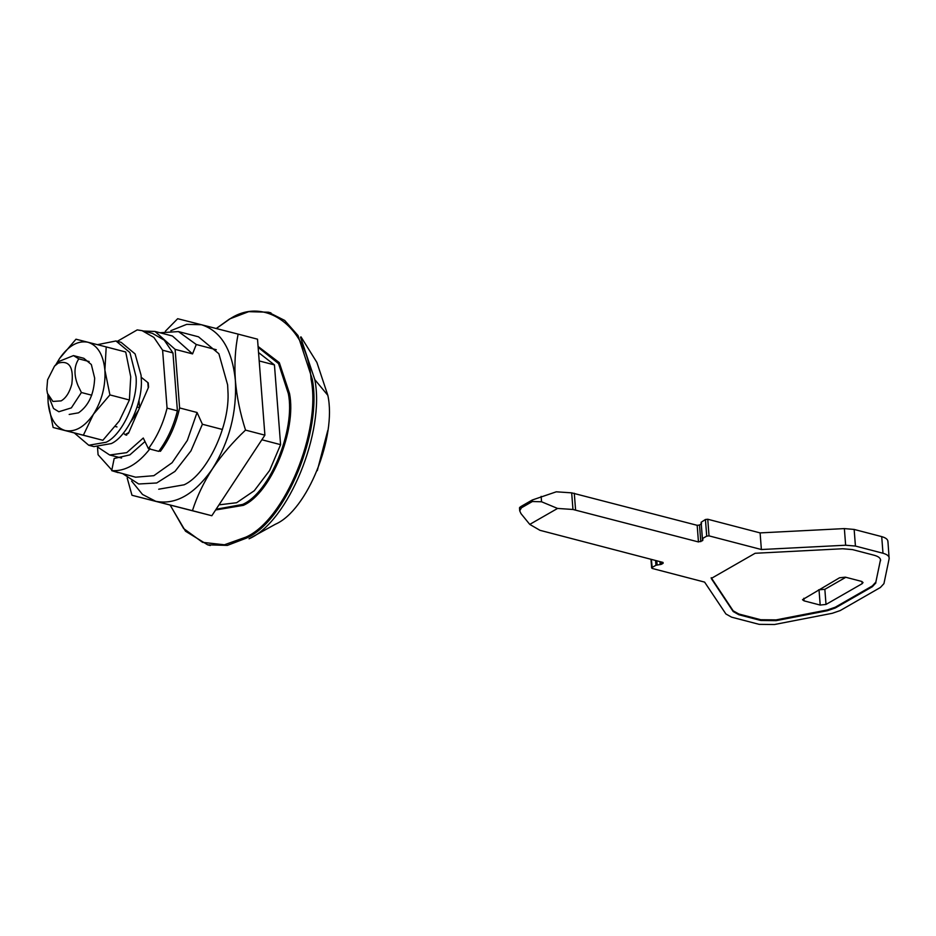 <?xml version="1.0" encoding="UTF-8"?>
<svg xmlns="http://www.w3.org/2000/svg" width="936" height="936" viewBox="0 0 936 936"><rect width="100%" height="100%" fill="white"/><g stroke="black" fill="none" stroke-linecap="round" stroke-linejoin="round"><path stroke-width="1.4" d="M74.424 433.04L88.744 445.255L106.131 442.237C121.996 435.146 138.177 400.561 136.059 376.892L129.917 352.568L115.959 340.973L97.449 344.67M88.744 445.255L93.916 446.601L111.302 443.582C127.167 436.504 143.348 401.907 141.231 378.249L141.067 375.207L135.088 353.913L121.118 342.33L115.959 340.973M69.182 414.449L78.542 412.823C88.592 405.744 93.974 394.173 94.665 378.109L91.342 364.537L83.831 358.301L73.488 355.598L78.799 358.851L89.142 361.542M55.821 364.724L59.541 358.523L75.98 339.206L87.925 342.237C97.648 345.349 103.299 354.627 104.891 370.083L106.213 346.917L87.925 342.237C77.899 340.318 68.433 345.747 59.541 358.523L56.102 364.432M47.982 395.53L48.122 402.667C49.702 418.123 55.364 427.401 65.075 430.513C75.102 432.432 84.568 427.003 93.46 414.215C101.907 400.69 105.709 385.971 104.891 370.083L109.91 394.91L129.402 399.988L130.736 376.822L125.716 351.995L106.213 346.917M47.876 395.121L48.122 402.667L53.141 427.495L102.866 440.283L119.305 420.966L129.402 399.988M53.141 427.495L83.374 435.193L93.46 414.215L109.91 394.91M83.374 435.193L102.866 440.283M158.71 489.212L184.123 484.801C206.95 474.54 230.49 425.213 227.904 390.593L227.624 384.871L218.884 353.75L198.479 336.808L178.448 331.578L196.267 344.506L192.559 353.902L172.458 336.012L155.013 331.461L143.559 331.04M165.321 331.274L177.676 318.708L201.439 324.733C220.873 330.958 232.186 349.526 235.369 380.425C234.292 364.01 235.205 348.578 238.13 334.117L201.439 324.733L186.709 324.359L170.855 330.677M131.613 481.069L142.518 494.454L155.75 501.298C175.804 505.136 194.723 494.266 212.519 468.714C229.39 441.64 237.007 412.214 235.369 380.425C236.773 396.735 240.166 413.291 245.524 430.104L264.9 435.158L257.517 339.183L238.13 334.117M127.167 477.922L131.976 495.273L192.442 510.682C196.958 496.454 203.65 482.461 212.519 468.714C221.75 455.001 232.748 442.143 245.524 430.104M192.442 510.682L211.828 515.736L264.9 435.158M131.976 495.273L211.828 515.736M61.156 400.877C65.976 398.046 69.533 392.465 71.815 384.146C73.85 367.158 69.334 360.138 58.254 363.098L54.51 366.128L47.584 379.84L46.8 389.399L47.42 393.295L52.907 401.439L61.156 400.877M47.42 393.295L53.527 408.505L58.839 411.746L71.347 407.885L81.397 392.512L77.969 385.527C73.733 374.985 74.014 366.093 78.799 358.851M54.51 366.128L58.886 361.46L73.488 355.598M130.911 421.762L138.528 410.225L139.546 407.686L137.112 407.043M81.397 392.512L91.728 395.203M138.973 400.257L139.546 407.686M125.167 434.632L123.306 433.146L125.576 434.959L128.489 433.274L148.567 387.165L148.239 382.882L141.196 377.243L147.829 382.567L148.239 387.902L128.817 432.537L125.167 434.632L126.699 435.17M159.974 332.76L178.448 331.578M114.461 471.358L135.626 477.196L153.843 475.687L172.095 462.712L187.34 440.411L197.063 412.495L202.398 424.254L190.979 450.848L174.997 471.381L156.71 482.976L138.68 483.994L123.131 473.932M144.986 441.558L129.87 454.873L114.18 458.488L111.7 470.644C125.132 471.545 137.931 464.197 150.088 448.613M111.7 470.644L118.182 472.645M159.061 450.953L160.43 451.304L159.787 449.97M160.43 451.304C169.51 439.066 175.898 424.616 179.618 407.944L175.114 349.35L192.559 353.902M175.114 349.35L155.013 331.461M97.496 447.186L98.081 454.756L111.817 470.047M197.063 412.495L179.618 407.944M196.267 344.506L216.298 349.736M259.19 360.933L274.447 364.911L258.547 352.556M261.869 439.768L280.589 444.659L274.447 364.911M202.398 424.254L222.429 429.484M219.001 504.855L236.621 502.726L254.264 490.745L269.603 470.492L280.589 444.659M258.149 347.326L278.554 363.613L288.358 393.705C295.601 429.647 270.083 492.558 242.611 504.434L216.111 509.242M258.079 346.449L279.314 362.653L289.528 393.518C296.841 429.835 271.066 493.377 243.325 505.358L215.619 509.98M216.321 328.536L229.027 319.539C263.519 295.249 307.616 325.997 311.068 379.138C321.399 430.443 284.965 520.229 245.77 537.17L224.383 544.799L202.574 542.342L183.585 528.501L170.235 505.147M216.239 328.513L229.612 318.954L248.695 311.665L268.386 312.214L284.673 320.416L297.999 335.509L312.214 378.963C322.627 430.63 285.948 521.036 246.472 538.095L227.389 545.384L207.687 544.834L185.492 531.192L170.141 505.124M249.058 538.773L275.383 524.242C307.464 510.389 336.843 436.597 327.834 395.331L314.8 379.63C325.213 431.309 288.534 521.715 249.058 538.773M300.538 337.171L314.8 379.63M301.006 336.878L316.871 362.396L327.834 395.331M327.752 430.513L317.292 470.621M532.397 501.509L521.469 507.78L519.714 510.822L520.966 513.595L529.764 524.394L557.575 508.435L541.558 501.778L532.397 501.509L532.28 500L521.352 506.271C519.199 507.558 518.942 508.19 520.556 508.178M557.575 508.435L572.961 509.476L571.674 492.851L556.288 491.81L532.28 500M662.852 562.384L663.109 563.308L662.852 562.384L539.967 530.314L529.764 524.394M702.877 540.142L702.772 538.387L706.715 536.129L709.032 535.872L761.377 549.526L845.641 545.22L855.434 546.062L882.987 553.246C887.422 554.498 889.469 556.312 889.141 558.698L883.935 583.643L880.378 587.492L840.189 610.576L832.291 613.291L774.481 624.511L759.131 624.347L731.566 617.152L725.891 613.957L704.609 582.11L652.263 568.456L652.006 567.52L655.949 565.262L661.366 564.314L663.109 563.308L663.039 562.442M652.263 568.456L651.386 559.389M761.377 549.526L760.102 532.9L844.366 528.594L854.147 529.437L881.712 536.62C886.135 537.872 888.194 539.686 887.866 542.073M887.925 541.277L889.141 558.698M701.146 522.3L702.433 538.925L701.146 522.3L705.428 519.503L707.756 519.246L760.102 532.9M701.59 523.516L699.508 525.061L697.18 525.318L571.674 492.851M572.961 509.476L698.455 541.944L702.527 540.68L701.251 524.055M880.53 559.588L875.85 582.098L872.305 585.948L835.228 607.23L827.33 609.956L776.12 619.889L760.769 619.726L738.843 614.004L738.902 614.765L733.204 611.547L711.255 578.46L755.118 553.281L842.622 548.753L852.439 549.584L874.376 555.305C878.799 556.557 880.858 558.371 880.53 560.758L880.577 559.962M875.85 582.098L880.472 559.997M875.909 582.859L872.364 586.708L835.286 607.99L827.389 610.705L776.178 620.65L760.828 620.486L738.902 614.765M738.843 614.004L733.145 610.798L733.204 611.547M711.196 577.699L733.145 610.798M839.522 577.793L845.337 577.161L861.483 581.373L863.039 582.531L862.138 583.69L826.008 604.434L820.193 605.065L804.047 600.853L802.491 599.695L839.522 577.793M845.816 577.278L824.85 589.317L818.555 589.832M97.882 447.209L109.664 455.001L126.746 452.638L143.278 438.025L148.414 448.66C156.944 437.194 163.168 423.692 167.064 408.131L162.607 350.216L153.89 337.416L142.108 330.665L137.218 329.905L117.304 341.324M162.607 350.216L172.949 352.919L164.221 340.119L152.451 333.368L142.108 330.665M167.064 408.131L177.407 410.834L172.949 352.919M148.414 448.66L158.757 451.363C167.287 439.897 173.499 426.383 177.407 410.834M109.664 455.001L121.586 458.043M661.366 564.314L661.179 561.951M660.196 564.642L659.974 561.635M657.107 564.934L656.791 560.804M655.949 565.262L655.574 560.488M882.987 553.246L881.712 536.62M855.434 546.062L854.147 529.437M845.641 545.22L844.366 528.594M709.032 535.872L707.756 519.246M706.715 536.129L705.428 519.503M700.783 541.687L699.508 525.061M698.455 541.944L697.18 525.318M575.57 509.874L574.294 493.249M541.558 501.778L541.137 496.361M521.469 507.78L521.352 506.271M872.305 585.948L872.364 586.708M835.228 607.23L835.286 607.99M827.33 609.956L827.389 610.705M776.12 619.889L776.178 620.65M760.769 619.726L760.828 620.486M803.848 598.268L804.047 600.853M819.035 589.961L820.193 605.065M824.85 589.317L826.008 604.434M861.962 581.525L862.138 583.69M116.988 426.921L115.362 426.5M207.687 544.834L210.272 545.512M268.386 312.214L270.972 312.893M650.976 559.283L651.643 567.988M701.134 522.23L702.409 538.855M519.714 510.822L519.492 507.874"/></g></svg>
